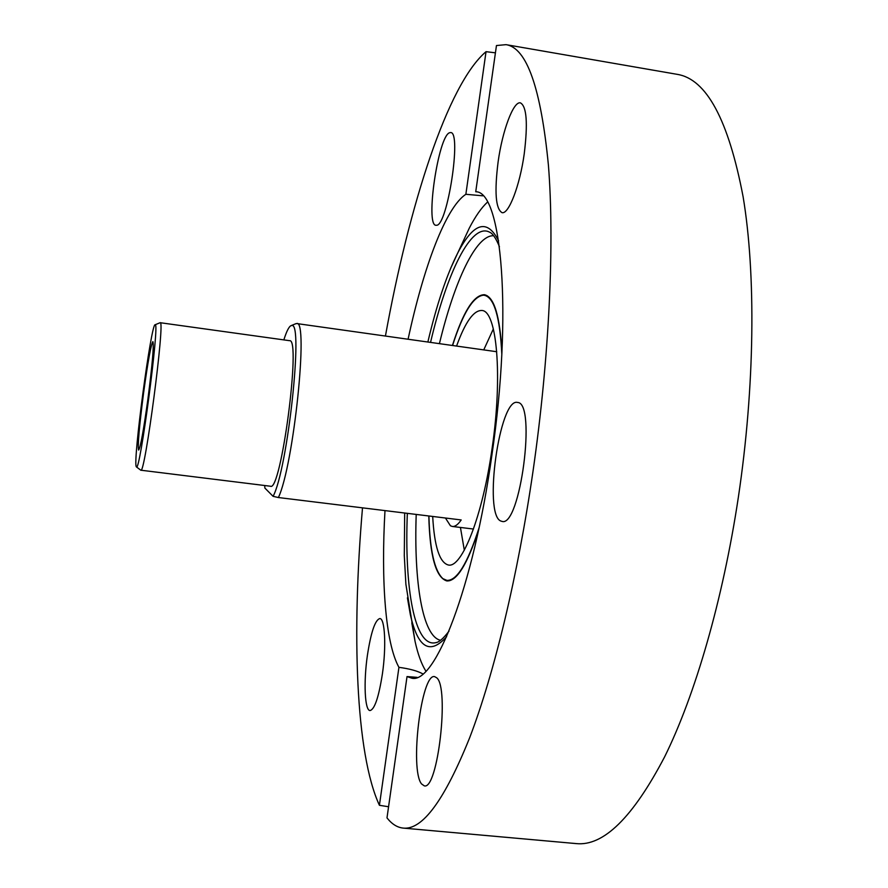 <?xml version="1.0" encoding="UTF-8"?>
<svg xmlns="http://www.w3.org/2000/svg" width="888" height="888" viewBox="0 0 888 888"><rect width="100%" height="100%" fill="white"/><g stroke="black" fill="none" stroke-linecap="round" stroke-linejoin="round"><path stroke-width="1.33" d="M501.931 352.381C499.933 315.884 494.083 296.659 484.371 294.705C473.804 294.849 463.159 311.777 452.425 345.476M436.552 225.263C447.43 226.063 461.882 131.635 450.66 132.567L449.583 132.734C438.25 135.908 425.097 225.641 435.953 225.275L436.552 225.263M524.242 153.757C527.971 123.266 526.695 106.294 520.401 102.853C513.342 101.054 502.319 131.002 498.113 161.894C494.361 191.919 495.659 208.835 502.009 212.643C508.658 214.652 519.846 185.736 524.242 153.757M500.732 520.99L502.075 521.423C520.146 527.483 536.552 403.141 517.76 402.475L517.393 402.408C499.544 397.824 483.25 514.174 500.732 520.99M421.556 783.938L424.275 785.847C437.806 790.52 449.583 687.345 436.685 677.777L434.609 676.623C421.334 672.893 409.523 769.63 421.556 783.938M439.416 343.645C454.523 281.085 475.957 234.876 493.628 235.731M425.885 671.15C421.478 664.157 417.871 654.201 415.04 641.291L411.799 622.865M382.417 673.803C386.424 646.397 384.937 618.215 379.809 618.559C375.091 619.968 370.951 632.256 367.388 655.411C363.503 681.995 364.724 710.633 370.03 710.555C374.636 709.401 378.765 697.147 382.417 673.803M408.08 339.238C423.609 266.844 445.754 207.459 465.867 194.283L482.817 195.815M407.026 676.567L386.99 817.892C391.841 824.075 397.236 827.483 403.185 828.093C422.444 830.247 444.644 799.999 469.808 737.373C494.072 673.892 517.804 576.201 533.055 470.951C549.383 357.587 554.623 243.023 548.429 165.357C540.925 88.056 526.795 47.83 506.027 44.655L496.459 45.543L475.735 191.764C501.72 190.876 512.809 313.231 491.885 455.189C473.382 587.534 434.82 684.87 411.621 678.132L407.026 676.567L417.094 677.355M461.383 245.155L469.264 228.194C475.335 216.45 481.385 207.759 487.445 202.142M403.185 828.093L576.257 843.6C603.44 846.408 632.9 817.482 664.646 756.809C695.082 695.293 722.832 600.244 738.339 497.369C754.922 386.558 755.988 273.948 743.112 196.77C728.449 119.847 706.482 79.043 677.233 74.348L506.027 44.655M362.504 507.847C351.759 632.522 355.455 753.457 379.42 805.294L388.567 806.748M465.867 194.283L486.036 51.671C447.43 84.36 408.98 205.894 385.425 336.041M486.036 51.671L495.426 52.836M422.866 673.903C417.571 670.962 409.59 668.775 398.934 667.332C385.403 642.956 380.952 581.107 384.981 510.6M398.934 667.332L379.42 805.294M440.526 640.292C422.533 636.407 413.808 582.339 416.206 514.43M428.793 515.972C429.836 555.866 435.83 577.522 446.797 580.93C456.687 581.551 467.299 564.491 478.643 529.736M295.715 323.743L296.692 323.554C308.835 318.637 293.639 465.712 278.388 497.535L461.194 519.946C457.997 524.608 455.045 526.784 452.336 526.462L450.438 525.785L445.432 518.015M283.838 339.893C286.602 331.18 289.033 326.418 291.131 325.619L291.752 325.563C303.685 320.735 287.634 469.663 273.082 496.325L264.868 488.056L264.724 485.525M456.576 346.065C465.223 322.122 473.615 310.267 481.751 310.489C496.814 310.278 502.852 375.68 492.13 448.14C482.717 515.762 461.904 568.442 448.34 565.001C439.582 562.659 434.365 546.475 432.689 516.45M483.738 349.894L493.362 328.915M160.051 322.755L160.206 322.71C165.379 319.28 144.822 475.679 140.848 470.207L140.704 470.129M289.521 340.681L289.677 340.703C301.298 338.239 280.974 492.44 270.496 486.236L140.848 470.207M428.926 515.995C429.781 549.905 434.443 570.806 442.912 578.676L446.853 580.364C456.876 580.952 467.61 563.436 479.065 527.805M501.831 354.356C499.966 316.972 494.117 297.28 484.271 295.271L483.261 295.193C473.038 296.614 462.815 313.386 452.569 345.499M155.189 324.753C159.918 321.645 139.904 473.382 136.441 466.922L136.23 466.622C132.856 460.961 151.193 323.043 155.111 324.753L155.189 324.753M143.59 392.907C147.874 361.694 150.982 344.588 152.891 341.591C154.024 345.199 152.37 364.302 147.93 398.923C143.545 430.569 140.459 447.63 138.65 450.072C137.562 445.898 139.216 426.839 143.59 392.907M464.313 550.205L460.439 527.45M273.082 496.325L278.388 497.535M160.206 322.71L289.599 340.692M446.631 636.685C429.881 655.377 417.771 647.974 410.312 614.474L407.414 597.824M407.337 513.342C404.318 588.677 414.663 647.43 435.564 642.712L436.474 642.468M490.276 232.578L489.466 232.123C471.162 222.511 446.997 272.583 430.536 342.402M450.693 268.198L457.786 252.88C473.637 222.444 487.235 218.415 498.59 240.792M415.04 641.291L405.894 584.271L404.295 555.644L404.684 513.02M448.995 631.135C443.356 638.55 438.883 642.401 435.564 642.712L436.385 642.501M490.209 232.534L489.466 232.123C492.585 233.267 495.915 238.151 499.445 246.764M427.861 342.024C436.674 304.662 446.642 274.947 457.786 252.88L469.264 228.194M452.336 526.462L473.471 529.037M296.692 323.554L496.747 351.726M291.131 325.619L296.026 323.621M446.853 580.364L449.683 580.685M484.271 295.271L487.101 295.682M136.441 466.922L140.792 470.196M155.111 324.753L160.151 322.71"/></g></svg>
